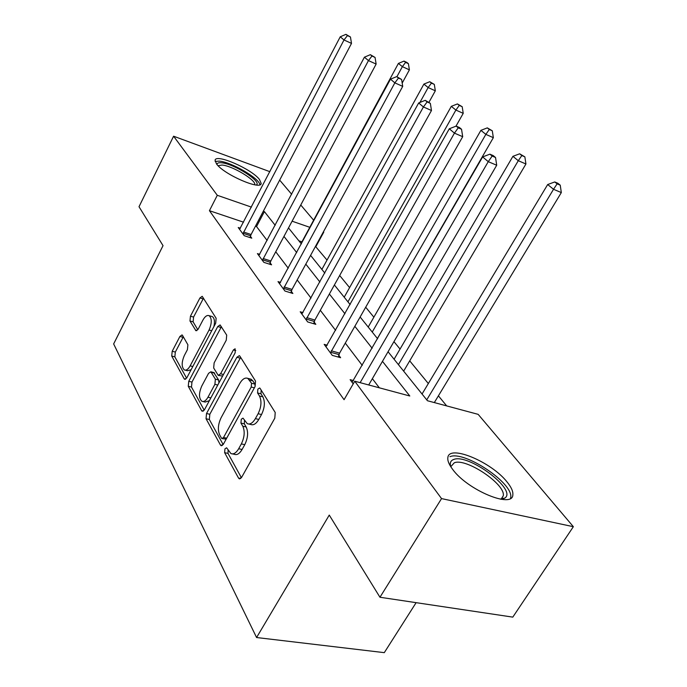 <?xml version="1.0" encoding="UTF-8"?>
<svg xmlns="http://www.w3.org/2000/svg" width="687" height="687" viewBox="0 0 687 687"><rect width="100%" height="100%" fill="white"/><g stroke="black" fill="none" stroke-linecap="round" stroke-linejoin="round"><path stroke-width="1.03" d="M224.95 448.834L224.623 452.664L238.518 478.04L239.222 478.753L241.669 477.267L274.809 418.168L275.221 412.492L260.09 388.37L259.677 387.975L257.865 389.108L257.565 392.947L259.471 396.013C261.816 401.002 261.369 406.91 258.106 413.729L255.384 418.632C252.747 423.037 250.042 424.721 247.277 423.673L243 418.143L241.266 419.233L240.948 423.072L242.777 426.206C245.036 431.29 244.555 437.198 241.352 443.914L238.672 448.731C236.156 452.965 233.563 454.579 230.909 453.566L226.624 447.787L224.95 448.834M228.093 450.097L228.015 453.394L241.403 477.697M261.18 390.096L260.957 393.788L262.863 396.846L259.471 396.013M244.486 420.358L244.34 423.853L246.178 426.988L242.777 426.206M259.471 179.479L261.172 183.455C261.034 190.608 223.885 174.489 216.508 163.918L215.083 160.251C215.821 153.356 251.605 168.985 259.471 179.479M507.143 482.076C511.283 487.186 513.189 491.411 512.846 494.743C512.914 508.938 467.624 490.149 452.716 469.461C449.049 464.644 447.426 460.719 447.847 457.697C448.8 444.068 491.506 461.887 507.143 482.076M182.484 335.359L182.038 334.913L179.9 336.467L172.205 351.255L171.716 356.046L184.176 378.803L184.674 379.318L186.838 377.807L215.684 323.233L216.139 318.27L202.201 296.312L199.943 297.952L190.445 316.2L189.973 320.984L195.941 330.73L198.174 329.142L202.966 320.005C205.001 316.389 207.045 314.938 209.097 315.677C211.974 318.407 211.965 323.191 209.071 330.018L190.153 365.853C188.212 369.288 186.28 370.654 184.348 369.941C181.471 367.159 181.462 362.35 184.339 355.514L187.414 349.649L187.895 344.78L182.484 335.359M388.061 351.744L427.443 400.736L478.161 414.355L573.353 526.697L512.794 617.124L379.954 597.252L329.262 515.087L256.577 637.527L113.647 343.938L163.034 245.654L139.014 206.727L173.596 136.206L269.897 171.69M379.954 597.252L441.543 498.599L354.75 381.216L409.796 395.995L382.47 361.345M243.559 222.184L209.432 210.694L344.075 399.697L354.75 381.216M209.432 210.694L217.29 195.297L173.596 136.206M206.521 413.514L206.048 418.744L220.424 444.996L221.051 445.64L223.412 444.146L255.1 386.515L255.521 381.079L239.883 356.149L239.359 355.643L236.886 357.274L206.521 413.514L209.818 414.278L209.346 419.499L223.155 444.566M201.643 410.697L188.272 386.292L188.762 381.285L217.753 326.548L220.115 324.917L226.701 335.119L226.255 340.202L214.138 362.891L213.674 367.992L218.226 375.351L220.579 373.771L233.408 349.923L235.126 348.781L235.177 352.757L204.46 409.77L202.201 411.273L201.643 410.697L203.361 411.101M573.353 526.697L441.543 498.599M256.577 637.527L384.291 652.65L416.124 602.662M446.67 405.897L438.409 395.832M428.336 383.552L409.71 360.855M400.049 349.073L393.943 341.637M373.874 317.188L365.699 307.218M349.597 287.604L339.67 275.496M327.021 260.081L315.479 246.401M301.937 241.841L298.871 240.811M279.669 180.114L291.657 194.258M300.76 205.009L313.641 220.201M323.448 231.777L323.766 232.154L323.328 232M315.917 246.547L323.766 232.154M309.794 227.311L292.104 221.197M275.186 225.293L264.392 211.605L263.327 211.235M251.425 207.113L217.29 195.297M372.156 348.266L354.844 326.308M344.96 313.779L329.374 294.002M319.884 281.979L305.809 264.134M296.698 252.576L283.963 236.422M288.506 227.921L301.378 243.919M310.584 255.375L324.805 273.065M334.389 284.985L350.147 304.581M360.134 317.008L377.635 338.777M267.131 240.467L256.534 226.555L255.461 226.195M256.534 226.555L264.392 211.605M379.344 387.82L372.371 378.666M362.264 365.39L345.286 343.096M335.6 330.378L320.305 310.292M311.005 298.081L297.196 279.944M288.248 268.196L275.745 251.777M250.412 236.328L251.777 238.166L244.237 235.684L238.234 227.526L240.39 228.239M270.12 262.846L271.588 264.821L263.851 262.357L257.41 253.597L259.755 254.353M291.297 291.348L292.877 293.469L284.942 291.03L278.012 281.61L280.562 282.4M314.114 322.048L315.822 324.341L307.682 321.945L300.202 311.778L302.984 312.611M338.768 355.222L340.615 357.704L332.259 355.368L324.17 344.367L327.218 345.235M353.221 383.87L350.13 379.671L353.496 380.572M232.507 453.909L234.319 454.296C236.981 455.301 239.574 453.695 242.09 449.478L238.672 448.731M246.178 426.988C248.445 432.063 247.973 437.963 244.77 444.669L242.09 449.478M248.814 424.025L250.678 424.454C253.46 425.511 256.165 423.836 258.801 419.439L255.384 418.632M262.863 396.846C265.225 401.835 264.778 407.735 261.524 414.536L258.801 419.439M240.673 357.395L209.818 414.278M221.454 438.1L221.892 438.538L223.541 437.49L251.236 387.03L251.536 383.234L247.784 378.365C245.027 377.352 242.348 379.069 239.746 383.509L221.137 417.67C218.062 424.154 217.573 429.864 219.642 434.819L221.454 438.1M222.21 438.615L226.169 439.13M255.109 386.498L254.903 384.085L251.536 383.234M249.785 378.88L251.133 379.224L252.945 380.95L254.903 384.085M204.219 410.182L191.484 387.073L188.272 386.292M221.429 326.711L191.965 382.075L191.484 387.073M218.603 375.445L222.631 376.047M201.729 386.12C198.715 393.239 198.775 398.297 201.909 401.294C203.945 402.05 205.971 400.693 207.972 397.215L214.902 384.334L215.366 379.164L210.849 371.796L208.547 373.359L201.729 386.12M202.94 401.534L205.181 402.067L209.363 400.667M218.93 382.908L218.638 379.988L215.366 379.164M213.734 372.526L218.638 379.988M185.232 370.164L187.534 370.74L191.106 369.718M213.889 326.634C214.997 321.447 214.456 318.098 212.266 316.57L211.467 316.346M203.515 298.141L193.571 317.068L193.107 321.851L197.813 329.734M183.317 336.802L175.331 352.07L174.841 356.845L186.606 378.202M434.321 402.582L561.322 192.583L553.524 189.286L547.676 184.537L422.05 394.029M426.747 399.86L553.524 189.286L557.123 183.841L560.24 185.172L557.878 183.283L554.77 181.952L557.123 183.841M547.676 184.537L554.77 181.952M560.24 185.172L561.322 192.583M368.704 384.96L496.71 165.241L488.259 161.66L360.143 382.659M492.158 156.052L495.533 157.495L493.257 155.614L489.891 154.171L492.158 156.052L488.259 161.66L482.643 156.919L352.079 382.315M496.71 165.241L495.533 157.495M489.891 154.171L482.643 156.919M403.647 371.135L525.933 163.995L518.29 160.698L512.914 156.335L394.089 359.241M398.426 364.634L518.29 160.698L521.811 155.537L524.868 156.868L519.647 153.802L521.811 155.537M512.914 156.335L519.647 153.802M524.868 156.868L525.933 163.995M377.403 338.493L493.343 137.666L485.855 134.377L480.891 130.358L368.215 327.064M372.234 332.061L485.855 134.377L489.299 129.474L492.296 130.796L487.306 127.876L489.299 129.474M480.891 130.358L487.306 127.876M492.296 130.796L493.343 137.666M331.237 350.791L339.576 353.144L462.703 136.696L454.442 133.132L330.43 352.886M458.246 127.825L461.544 129.268L459.466 127.542L456.168 126.099L458.246 127.825L454.442 133.132L449.298 128.787L325.956 346.806M339.576 353.144L338.227 357.042M462.703 136.696L461.544 129.268M456.168 126.099L449.298 128.787M306.763 317.634L314.886 320.039L431.479 110.504L423.415 106.957L305.99 319.653M427.125 101.925L430.345 103.351L425.219 100.336L427.125 101.925L423.415 106.957L418.684 102.964L301.859 314.036M314.886 320.039L313.624 323.697M431.479 110.504L430.345 103.351M425.219 100.336L418.684 102.964M450.741 466.679C449.642 463.012 450.586 460.625 453.592 459.526C468.148 453.016 517.843 490.097 504.765 498.135L501.278 499.329M500.445 499.191L501.587 498.59L503.253 495.834C505.967 484.404 465.795 457.508 454.244 462.832L451.256 466.181M510.561 498.315L510.699 497.628C513.919 483.442 464.36 450.294 449.942 456.692M217.006 164.528C217.04 163.068 218.552 162.484 221.54 162.785C233.863 163.643 262.408 181.823 256.311 184.992M254.722 184.786C256.577 180.346 232.318 165.73 221.961 165.026L218.097 165.713M259.858 184.751C259.446 178.371 231.356 162.038 219.256 161.119L215.134 161.445M455.97 126.176L463.227 113.346L455.893 110.075L451.307 106.348L344.213 297.205M347.94 301.842L455.893 110.075L459.268 105.403L462.196 106.717L457.422 103.926L459.268 105.403M451.307 106.348L457.422 103.926M462.196 106.717L463.227 113.346M284.117 286.96L292.035 289.407L402.719 86.373L394.845 82.861L283.379 288.909M398.469 78.069L401.612 79.486L396.708 76.609L398.469 78.069L394.845 82.861L390.482 79.177L279.549 283.697M292.035 289.407L290.85 292.842M402.719 86.373L401.612 79.486M396.708 76.609L390.482 79.177M428.989 102.226L435.326 90.804L428.147 87.558L423.888 84.106L321.877 269.424M419.912 102.466L428.147 87.558L431.445 83.101L434.313 84.407L429.736 81.727L431.445 83.101M423.888 84.106L429.736 81.727M434.313 84.407L435.326 90.804M263.104 258.501L270.824 260.974L376.141 64.071L368.455 60.593L262.4 260.382M371.985 56.033L375.059 57.433L370.353 54.677L371.985 56.033L368.455 60.593L364.411 57.184L258.844 255.538M270.824 260.974L269.708 264.22M376.141 64.071L375.059 57.433M370.353 54.677L364.411 57.184M402.187 83.084L409.392 69.859L402.367 66.639L398.4 63.427L301.043 243.507M396.914 76.704L402.367 66.639L405.596 62.38L408.404 63.676L406.807 62.397L403.999 61.1L405.596 62.38M398.4 63.427L403.999 61.1M408.404 63.676L409.392 69.859M243.559 232.026L251.09 234.516L351.504 43.401L343.998 39.966L242.88 233.838M347.442 35.612L350.447 36.986L345.93 34.35L347.442 35.612L343.998 39.966L340.245 36.797L239.565 229.329M251.09 234.516L250.034 237.59M351.504 43.401L350.447 36.986M345.93 34.35L340.245 36.797M228.015 453.394L224.623 452.664M260.957 393.788L257.565 392.947M244.34 423.853L240.948 423.072M244.77 444.669L241.352 443.914M261.524 414.536L258.106 413.729M240.699 478.478L238.518 478.04M240.184 358.15L236.886 357.274M222.373 445.416L220.424 444.996M209.346 419.499L206.048 418.744M226.693 438.186L223.541 437.49M254.379 387.82L251.236 387.03M252.945 380.95L249.587 380.1M191.965 382.075L188.762 381.285M220.965 327.441L217.753 326.548M223.455 374.501L220.579 373.771M235.77 350.559L233.408 349.923M210.849 397.91L207.972 397.215M217.779 385.046L214.902 384.334M214.619 373.135L211.364 372.311M192.798 366.523L190.153 365.853M211.716 330.739L209.071 330.018M196.86 330.653L195.486 330.284M193.107 321.851L189.973 320.984M193.571 317.068L190.445 316.2M203.069 298.854L199.943 297.952M185.705 379.181L184.176 378.803M174.841 356.845L171.716 356.046M175.331 352.07L172.205 351.255M183.025 337.3L179.9 336.467M330.619 352.242L338.966 354.586M306.17 319.034L314.303 321.439M283.559 288.317L291.477 290.756M262.571 259.815L270.292 262.279M243.043 233.288L250.575 235.778M261.172 183.455L260.811 184.142M239.763 478.865L239.222 478.753M221.523 445.743L221.051 445.64M251.133 379.224L247.784 378.365M214.104 372.62L210.849 371.796M212.266 316.57L209.097 315.677M501.398 498.719L503.253 495.834M501.587 498.59L504.765 498.135"/></g></svg>
